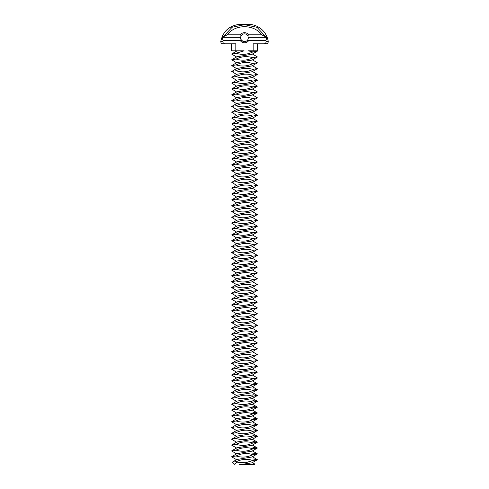 <?xml version="1.0" encoding="UTF-8"?>
<svg xmlns="http://www.w3.org/2000/svg" width="489" height="489" viewBox="0 0 489 489"><rect width="100%" height="100%" fill="white"/><g stroke="black" fill="none" stroke-linecap="round" stroke-linejoin="round"><path stroke-width="0.73" d="M252.122 462.417L254.751 464.024L250.643 464.55L240.606 464.55L252.122 462.796L257.238 459.801L252.88 460.485L245.282 462.851L237.263 462.154L234.42 464.202L234.897 464.55M254.751 464.024L254.225 464.55L250.643 464.55M239.005 464.55L240.606 464.55M252.88 458.89L257.238 459.801M252.88 460.485L257.238 459.568L252.88 460.485C247.183 458.645 241.59 459.085 236.12 461.805M257.238 453.963L252.88 454.648L252.88 453.052L257.238 453.963L252.122 456.958L236.878 459.495L232.428 462.099L236.462 461.659L237.263 462.154M234.42 464.202L232.428 462.099M248.394 37.739L266.542 37.739L265.992 40.66L248.632 40.66L247.813 39.78A3.894 3.894 0 0 1 244.5 41.632C241.755 40.868 240.46 39.64 240.612 37.953C240.643 39.909 241.939 41.137 244.5 41.632A3.894 3.894 0 0 1 241.187 39.78L240.606 37.739L241.187 35.697A3.894 3.894 0 0 1 247.813 35.697L248.394 37.739L247.813 39.78L248.192 38.967M248.388 37.891L248.357 38.289M252.122 450.742L257.238 453.731L252.88 454.648C247.41 457.368 241.817 457.808 236.12 455.968L231.762 456.653L236.878 453.658L252.122 451.121L257.238 448.126L252.88 448.81C247.41 451.53 241.817 451.97 236.12 450.131L231.762 451.047L236.12 450.131C241.59 447.411 247.183 446.97 252.88 448.81L257.238 447.9L252.88 448.81M236.12 455.968C241.59 453.248 247.183 452.808 252.88 454.648M241.126 35.789L240.814 36.479M252.88 447.215L257.238 448.126M252.88 441.378L257.238 442.294L252.122 445.283L236.878 447.826L231.762 450.815M248.632 40.66A5.061 5.061 0 0 1 240.368 40.66L241.187 39.78M240.368 40.66L223.008 40.66L222.458 37.739L240.606 37.739M241.187 35.697L240.362 34.823L227.232 34.823L223.161 36.852L222.458 37.739M240.362 34.823A5.061 5.061 0 0 1 248.638 34.823L261.768 34.823L265.93 36.962L266.542 37.739M247.813 35.697L248.638 34.823M236.12 450.131L231.762 451.047L236.878 454.036M257.238 442.294L252.88 442.973C247.41 445.693 241.817 446.139 236.12 444.293L231.762 444.978L236.878 441.989L252.122 439.446L257.238 436.457L252.88 437.135C247.41 439.862 241.817 440.302 236.12 438.462L231.762 439.14L236.878 436.151L252.122 433.609L257.238 430.62L252.88 431.298C247.41 434.024 241.817 434.464 236.12 432.624L231.762 433.535L236.12 432.624C241.59 429.898 247.183 429.458 252.88 431.298L257.238 430.387L252.88 431.298M252.88 442.973L257.238 442.056L252.88 442.973C247.183 441.133 241.59 441.573 236.12 444.293M223.008 40.66L222.874 41.351L220.79 41.351C222.923 31.626 228.913 25.99 238.748 24.45L250.252 24.45A20.055 20.055 0 0 1 268.21 41.351A2.139 2.139 0 0 1 266.095 43.821L263.779 43.821C265.38 43.655 266.163 42.83 266.126 41.351L265.992 40.66M223.161 36.852L232.134 27.243L244.567 24.67L257 27.311L265.93 36.962M256.939 50.825L257.238 51.229L252.88 51.913L248.125 50.825L253.18 50.825L253.18 43.821L263.779 43.821M252.88 51.913C247.41 54.634 241.817 55.074 236.12 53.234L244.072 50.825L235.82 50.825L235.82 43.821L225.221 43.821C223.62 43.655 222.837 42.83 222.874 41.351M227.232 34.823C235.038 24.016 253.962 24.016 261.768 34.823M252.88 435.54L257.238 436.457M252.88 437.135L257.238 436.225L252.88 437.135C247.183 435.296 241.59 435.736 236.12 438.462M257.238 51.229L252.122 54.224L236.878 56.761L231.762 59.756L236.878 62.977M236.12 53.234L231.762 54.151L236.878 57.14M237.098 50.825L231.762 53.918M253.18 50.825L257.538 50.825L257.538 43.821M231.462 43.821L231.462 50.825L235.82 50.825M252.88 429.703L257.238 430.62M252.88 423.865L257.238 424.782L252.122 427.771L236.878 430.314L231.762 433.303M252.122 53.845L257.238 56.834L252.88 57.751C247.41 60.471 241.817 60.911 236.12 59.071L231.762 59.756M236.12 59.071C241.59 56.351 247.183 55.911 252.88 57.751M257.238 57.066L252.122 60.061L236.878 62.598L231.762 65.593L236.878 68.815M236.12 432.624L231.762 433.541L236.878 436.53M257.238 424.782L252.88 425.467C247.41 428.187 241.817 428.627 236.12 426.787L231.762 427.465L236.878 424.476L252.122 421.934L257.238 418.945L252.88 419.629C247.41 422.349 241.817 422.789 236.12 420.95L231.762 421.86L236.12 420.95C241.59 418.229 247.183 417.789 252.88 419.629L257.238 418.712L252.88 419.629M252.88 425.467L257.238 424.55L252.88 425.467C247.183 423.627 241.59 424.067 236.12 426.787M252.122 59.682L257.238 62.671L252.88 63.588C247.41 66.308 241.817 66.748 236.12 64.909L231.762 65.593M236.12 64.909C241.59 62.189 247.183 61.748 252.88 63.588M257.238 62.904L252.122 65.899L236.878 68.436L231.762 71.431L236.878 74.652M252.88 418.028L257.238 418.945M252.88 412.196L257.238 413.107L252.122 416.102L236.878 418.639L231.762 421.634M252.122 65.52L257.238 68.509L252.88 69.426C247.41 72.146 241.817 72.586 236.12 70.746L231.762 71.431M236.12 70.746C241.59 68.026 247.183 67.586 252.88 69.426M257.238 68.741L252.122 71.73L236.878 74.273L231.762 77.262L236.878 80.489M236.12 420.95L231.762 421.866L236.878 424.855M257.238 413.107L252.88 413.792C247.41 416.512 241.817 416.952 236.12 415.112L231.762 415.797L236.878 412.802L252.122 410.265L257.238 407.27L252.88 407.954C247.41 410.674 241.817 411.115 236.12 409.275L231.762 409.959L236.878 406.964L252.122 404.427L257.238 401.432L252.88 402.117C247.41 404.837 241.817 405.277 236.12 403.437L231.762 404.354L236.12 403.437C241.59 400.717 247.183 400.277 252.88 402.117L257.238 401.2L252.88 402.117M252.88 413.792L257.238 412.875L252.88 413.792C247.183 411.952 241.59 412.392 236.12 415.112M252.122 71.357L257.238 74.346L252.88 75.263C247.41 77.983 241.817 78.423 236.12 76.584L231.762 77.262M236.12 76.584C241.59 73.863 247.183 73.417 252.88 75.263M257.238 74.579L252.122 77.568L236.878 80.11L231.762 83.099L236.878 86.327M252.88 406.359L257.238 407.27M252.88 407.954L257.238 407.037L252.88 407.954C247.183 406.114 241.59 406.555 236.12 409.275M252.122 77.189L257.238 80.184L252.88 81.095C247.41 83.821 241.817 84.261 236.12 82.421L231.762 83.099M236.12 82.421C241.59 79.695 247.183 79.255 252.88 81.095M257.238 80.416L252.122 83.405L236.878 85.948L231.762 88.937L236.878 92.164M252.88 400.522L257.238 401.432M257.238 395.595L252.88 396.279L252.88 394.684L257.238 395.595L252.122 398.59L236.878 401.127L231.762 404.122M252.122 83.026L257.238 86.021L252.88 86.932C247.41 89.658 241.817 90.098 236.12 88.258L231.762 88.937M236.12 88.258C241.59 85.532 247.183 85.092 252.88 86.932M257.238 86.253L252.122 89.242L236.878 91.785L231.762 94.774L236.878 97.996M236.12 403.437L231.762 404.354L236.878 407.343M252.122 392.374L257.238 395.369L252.88 396.279C247.41 399 241.817 399.44 236.12 397.6L231.762 398.284L236.878 395.295L252.122 392.753L257.238 389.764L252.88 390.442C247.41 393.168 241.817 393.608 236.12 391.762L231.762 392.679L236.12 391.762C241.59 389.042 247.183 388.602 252.88 390.442L257.238 389.531L252.88 390.442M236.12 397.6C241.59 394.88 247.183 394.44 252.88 396.279M252.122 88.864L257.238 91.859L252.88 92.769C247.41 95.489 241.817 95.936 236.12 94.09L231.762 94.774M236.12 94.09C241.59 91.37 247.183 90.93 252.88 92.769M257.238 92.091L252.122 95.08L236.878 97.623L231.762 100.612L236.878 103.833M252.88 388.847L257.238 389.764M252.88 383.009L257.238 383.926L252.122 386.915L236.878 389.458L231.762 392.447M252.122 94.701L257.238 97.696L252.88 98.607C247.41 101.327 241.817 101.767 236.12 99.927L231.762 100.612M236.12 99.927C241.59 97.207 247.183 96.767 252.88 98.607M257.238 97.922L252.122 100.917L236.878 103.454L231.762 106.449L236.878 109.67M236.12 391.762L231.762 392.679L236.878 395.674M257.238 383.926L252.88 384.605C247.41 387.331 241.817 387.771 236.12 385.931L231.762 386.61L236.878 383.62L252.122 381.078L257.238 378.089L252.88 378.773C247.41 381.493 241.817 381.933 236.12 380.094L231.762 381.004L236.878 383.999M252.88 384.605L257.238 383.694L252.88 384.605C247.183 382.765 241.59 383.205 236.12 385.931M252.122 100.538L257.238 103.527L252.88 104.444C247.41 107.164 241.817 107.604 236.12 105.765L231.762 106.449M236.12 105.765C241.59 103.045 247.183 102.604 252.88 104.444M257.238 103.76L252.122 106.755L236.878 109.291L231.762 112.287L236.878 115.508M252.122 374.861L257.238 377.856L252.88 378.773C247.183 376.927 241.59 377.367 236.12 380.094L231.762 381.01M252.122 369.03L257.238 372.019L252.122 375.24L236.878 377.783L231.762 380.772M252.122 106.376L257.238 109.365L252.88 110.282C247.41 113.002 241.817 113.442 236.12 111.602L231.762 112.287M236.12 111.602C241.59 108.882 247.183 108.442 252.88 110.282M257.238 109.597L252.122 112.592L236.878 115.129L231.762 118.124L236.878 121.345M257.238 372.251L252.88 372.936C247.41 375.656 241.817 376.096 236.12 374.256L231.762 375.167L236.878 378.162M252.122 363.193L257.238 366.182L252.122 369.409L236.878 371.946L231.762 374.941M236.12 374.256C241.59 371.536 247.183 371.096 252.88 372.936M252.122 112.213L257.238 115.202L252.88 116.119C247.41 118.839 241.817 119.279 236.12 117.439L231.762 118.124M236.12 117.439C241.59 114.719 247.183 114.279 252.88 116.119M257.238 115.435L252.122 118.43L236.878 120.966L231.762 123.962L236.878 127.183M257.238 366.414L252.88 367.098C247.41 369.818 241.817 370.259 236.12 368.419L231.762 369.336L236.878 372.325M252.122 357.355L257.238 360.344L252.122 363.571L236.878 366.108L231.762 369.103M236.12 368.419C241.59 365.699 247.183 365.259 252.88 367.098M252.122 118.051L257.238 121.04L252.88 121.957C247.41 124.677 241.817 125.117 236.12 123.277L231.762 123.962M236.12 123.277C241.59 120.557 247.183 120.117 252.88 121.957M257.238 121.272L252.122 124.261L236.878 126.804L231.762 129.793L236.878 133.02M257.238 360.576L252.88 361.261C247.41 363.981 241.817 364.421 236.12 362.581L231.762 363.498L236.878 366.487M252.122 351.518L257.238 354.507L252.122 357.734L236.878 360.271L231.762 363.266M236.12 362.581C241.59 359.861 247.183 359.421 252.88 361.261M252.122 123.882L257.238 126.877L252.88 127.794C247.41 130.514 241.817 130.954 236.12 129.114L231.762 129.793M236.12 129.114C241.59 126.394 247.183 125.948 252.88 127.794M257.238 127.109L252.122 130.098L236.878 132.641L231.762 135.63L236.878 138.858M257.238 354.739L252.88 355.424C247.41 358.144 241.817 358.584 236.12 356.744L231.762 357.661L236.878 360.65M252.122 345.68L257.238 348.675L252.122 351.897L236.878 354.433L231.762 357.428M236.12 356.744C241.59 354.024 247.183 353.584 252.88 355.424M252.122 129.719L257.238 132.715L252.88 133.625C247.41 136.352 241.817 136.792 236.12 134.952L231.762 135.63M236.12 134.952C241.59 132.226 247.183 131.785 252.88 133.625M257.238 132.947L252.122 135.936L236.878 138.479L231.762 141.468L236.878 144.695M257.238 348.901L252.88 349.586C247.41 352.306 241.817 352.746 236.12 350.906L231.762 351.823L236.878 354.812M252.122 339.843L257.238 342.838L252.122 346.059L236.878 348.602L231.762 351.591M236.12 350.906C241.59 348.186 247.183 347.746 252.88 349.586M252.122 135.557L257.238 138.552L252.88 139.463C247.41 142.189 241.817 142.629 236.12 140.783L231.762 141.468M236.12 140.783C241.59 138.063 247.183 137.623 252.88 139.463M257.238 138.784L252.122 141.773L236.878 144.316L231.762 147.305L236.878 150.526M257.238 343.07L252.88 343.749C247.41 346.469 241.817 346.909 236.12 345.069L231.762 345.986L236.878 348.975M252.122 334.005L257.238 337L252.122 340.222L236.878 342.765L231.762 345.754M236.12 345.069C241.59 342.349 247.183 341.909 252.88 343.749M252.122 141.394L257.238 144.389L252.88 145.3C247.41 148.02 241.817 148.46 236.12 146.621L231.762 147.305M236.12 146.621C241.59 143.9 247.183 143.46 252.88 145.3M257.238 144.616L252.122 147.611L236.878 150.147L231.762 153.143L236.878 156.364M257.238 337.233L252.88 337.911C247.41 340.637 241.817 341.077 236.12 339.238L231.762 340.148L236.878 343.144M252.122 328.168L257.238 331.163L252.122 334.384L236.878 336.927L231.762 339.916M236.12 339.238C241.59 336.511 247.183 336.071 252.88 337.911M252.122 147.232L257.238 150.221L252.88 151.138C247.41 153.858 241.817 154.298 236.12 152.458L231.762 153.143M236.12 152.458C241.59 149.738 247.183 149.298 252.88 151.138M257.238 150.453L252.122 153.448L236.878 155.985L231.762 158.98L236.878 162.201M257.238 331.395L252.88 332.074C247.41 334.8 241.817 335.24 236.12 333.4L231.762 334.311L236.878 337.306M252.122 322.337L257.238 325.326L252.122 328.547L236.878 331.09L231.762 334.079M236.12 333.4C241.59 330.674 247.183 330.234 252.88 332.074M252.122 153.069L257.238 156.058L252.88 156.975C247.41 159.695 241.817 160.135 236.12 158.295L231.762 158.98M236.12 158.295C241.59 155.575 247.183 155.135 252.88 156.975M257.238 156.291L252.122 159.286L236.878 161.822L231.762 164.817L236.878 168.039M257.238 325.558L252.88 326.242C247.41 328.963 241.817 329.403 236.12 327.563L231.762 328.474L236.878 331.469M252.122 316.499L257.238 319.488L252.122 322.709L236.878 325.252L231.762 328.241M236.12 327.563C241.59 324.843 247.183 324.396 252.88 326.242M252.122 158.907L257.238 161.896L252.88 162.813C247.41 165.533 241.817 165.973 236.12 164.133L231.762 164.817M236.12 164.133C241.59 161.413 247.183 160.973 252.88 162.813M257.238 162.128L252.122 165.123L236.878 167.66L231.762 170.655L236.878 173.876M257.238 319.72L252.88 320.405C247.41 323.125 241.817 323.565 236.12 321.725L231.762 322.636L236.878 325.631M252.122 310.662L257.238 313.651L252.122 316.878L236.878 319.415L231.762 322.41M236.12 321.725C241.59 319.005 247.183 318.565 252.88 320.405M252.122 164.744L257.238 167.733L252.88 168.65C247.41 171.37 241.817 171.81 236.12 169.97L231.762 170.655M236.12 169.97C241.59 167.25 247.183 166.81 252.88 168.65M257.238 167.965L252.122 170.961L236.878 173.497L231.762 176.486L236.878 179.714M257.238 313.883L252.88 314.568C247.41 317.288 241.817 317.728 236.12 315.888L231.762 316.805L236.878 319.794M252.122 304.824L257.238 307.813L252.122 311.041L236.878 313.577L231.762 316.572M236.12 315.888C241.59 313.168 247.183 312.728 252.88 314.568M252.122 170.582L257.238 173.571L252.88 174.487C247.41 177.207 241.817 177.648 236.12 175.808L231.762 176.486M236.12 175.808C241.59 173.088 247.183 172.648 252.88 174.487M257.238 173.803L252.122 176.792L236.878 179.335L231.762 182.324L236.878 185.551M257.238 308.046L252.88 308.73C247.41 311.45 241.817 311.89 236.12 310.05L231.762 310.967L236.878 313.956M252.122 298.987L257.238 301.976L252.122 305.203L236.878 307.74L231.762 310.735M236.12 310.05C241.59 307.33 247.183 306.89 252.88 308.73M252.122 176.413L257.238 179.408L252.88 180.319C247.41 183.045 241.817 183.485 236.12 181.645L231.762 182.324M236.12 181.645C241.59 178.919 247.183 178.479 252.88 180.319M257.238 179.64L252.122 182.629L236.878 185.172L231.762 188.161L236.878 191.388M257.238 302.208L252.88 302.893C247.41 305.613 241.817 306.053 236.12 304.213L231.762 305.13L236.878 308.119M252.122 293.149L257.238 296.145L252.122 299.366L236.878 301.902L231.762 304.898M236.12 304.213C241.59 301.493 247.183 301.053 252.88 302.893M252.122 182.25L257.238 185.245L252.88 186.156C247.41 188.882 241.817 189.322 236.12 187.483L231.762 188.161M236.12 187.483C241.59 184.756 247.183 184.316 252.88 186.156M257.238 185.478L252.122 188.467L236.878 191.01L231.762 193.999L236.878 197.22M257.238 296.371L252.88 297.055C247.41 299.775 241.817 300.215 236.12 298.376L231.762 299.292L236.878 302.281M252.122 287.312L257.238 290.307L252.122 293.528L236.878 296.071L231.762 299.06M236.12 298.376C241.59 295.656 247.183 295.215 252.88 297.055M252.122 188.088L257.238 191.083L252.88 191.994C247.41 194.714 241.817 195.16 236.12 193.314L231.762 193.999M236.12 193.314C241.59 190.594 247.183 190.154 252.88 191.994M257.238 191.315L252.122 194.304L236.878 196.847L231.762 199.836L236.878 203.057M257.238 290.539L252.88 291.218C247.41 293.938 241.817 294.384 236.12 292.538L231.762 293.455L236.878 296.444M252.122 281.475L257.238 284.47L252.122 287.691L236.878 290.234L231.762 293.223M236.12 292.538C241.59 289.818 247.183 289.378 252.88 291.218M252.122 193.925L257.238 196.92L252.88 197.831C247.41 200.551 241.817 200.991 236.12 199.151L231.762 199.836M236.12 199.151C241.59 196.431 247.183 195.991 252.88 197.831M257.238 197.146L252.122 200.142L236.878 202.678L231.762 205.673L236.878 208.895M257.238 284.702L252.88 285.38C247.41 288.107 241.817 288.547 236.12 286.707L231.762 287.618L236.878 290.613M252.122 275.637L257.238 278.632L252.122 281.853L236.878 284.396L231.762 287.385M236.12 286.707C241.59 283.981 247.183 283.541 252.88 285.38M252.122 199.763L257.238 202.752L252.88 203.668C247.41 206.389 241.817 206.829 236.12 204.989L231.762 205.673M236.12 204.989C241.59 202.269 247.183 201.829 252.88 203.668M257.238 202.984L252.122 205.979L236.878 208.516L231.762 211.511L236.878 214.732M257.238 278.864L252.88 279.549C247.41 282.269 241.817 282.709 236.12 280.869L231.762 281.78L236.878 284.775M252.122 269.806L257.238 272.795L252.122 276.016L236.878 278.559L231.762 281.548M236.12 280.869C241.59 278.143 247.183 277.703 252.88 279.549M252.122 205.6L257.238 208.589L252.88 209.506C247.41 212.226 241.817 212.666 236.12 210.826L231.762 211.511M236.12 210.826C241.59 208.106 247.183 207.666 252.88 209.506M257.238 208.821L252.122 211.816L236.878 214.353L231.762 217.348L236.878 220.57M257.238 273.027L252.88 273.712C247.41 276.432 241.817 276.872 236.12 275.032L231.762 275.943L236.878 278.938M252.122 263.968L257.238 266.957L252.122 270.185L236.878 272.721L231.762 275.71M236.12 275.032C241.59 272.312 247.183 271.872 252.88 273.712M252.122 211.437L257.238 214.427L252.88 215.343C247.41 218.063 241.817 218.504 236.12 216.664L231.762 217.348M236.12 216.664C241.59 213.944 247.183 213.504 252.88 215.343M257.238 214.659L252.122 217.654L236.878 220.191L231.762 223.186L236.878 226.407M257.238 267.19L252.88 267.874C247.41 270.594 241.817 271.034 236.12 269.194L231.762 270.105L236.878 273.1M252.122 258.131L257.238 261.12L252.122 264.347L236.878 266.884L231.762 269.879M236.12 269.194C241.59 266.474 247.183 266.034 252.88 267.874M252.122 217.275L257.238 220.264L252.88 221.181C247.41 223.901 241.817 224.341 236.12 222.501L231.762 223.186M236.12 222.501C241.59 219.781 247.183 219.341 252.88 221.181M257.238 220.496L252.122 223.485L236.878 226.028L231.762 229.017L236.878 232.244M257.238 261.352L252.88 262.037C247.41 264.757 241.817 265.197 236.12 263.357L231.762 264.274L236.878 267.263M252.122 252.293L257.238 255.282L252.122 258.51L236.878 261.047L231.762 264.042M236.12 263.357C241.59 260.637 247.183 260.197 252.88 262.037M252.122 223.112L257.238 226.101L252.88 227.018C247.41 229.738 241.817 230.178 236.12 228.339L231.762 229.017M236.12 228.339C241.59 225.618 247.183 225.172 252.88 227.018M257.238 226.334L252.122 229.323L236.878 231.865L231.762 234.854L236.878 238.082M257.238 255.515L252.88 256.199C247.41 258.919 241.817 259.359 236.12 257.52L231.762 258.436L236.878 261.426M252.122 246.456L257.238 249.451L252.122 252.672L236.878 255.209L231.762 258.204M236.12 257.52C241.59 254.8 247.183 254.359 252.88 256.199M252.122 228.944L257.238 231.939L252.88 232.85C247.41 235.576 241.817 236.016 236.12 234.176L231.762 234.854M236.12 234.176C241.59 231.45 247.183 231.01 252.88 232.85M257.238 232.171L252.122 235.16L236.878 237.703L231.762 240.692L236.878 243.919M257.238 249.677L252.88 250.362C247.41 253.082 241.817 253.522 236.12 251.682L231.762 252.599L236.878 255.588M252.122 240.619L257.238 243.614L252.122 246.835L236.878 249.372L231.762 252.367M236.12 251.682C241.59 248.962 247.183 248.522 252.88 250.362M252.122 234.781L257.238 237.776L252.88 238.687C247.41 241.413 241.817 241.853 236.12 240.007L231.762 240.692M236.12 240.007C241.59 237.287 247.183 236.847 252.88 238.687M257.238 238.009L252.122 240.998L236.878 243.54L231.762 246.529L236.878 249.751M257.238 243.846L252.88 244.524C247.41 247.245 241.817 247.685 236.12 245.845L231.762 246.529M236.12 245.845C241.59 243.125 247.183 242.685 252.88 244.524M266.126 41.351L268.21 41.351M257.238 459.568L252.122 456.579M236.878 459.874L231.762 456.885M257.238 447.9L252.122 444.904M236.878 448.199L231.762 445.21M257.238 442.062L252.122 439.067M236.878 442.368L231.762 439.373M257.238 436.225L252.122 433.23M236.878 51.302L236.059 50.825M220.79 41.351C220.747 42.818 221.45 43.637 222.905 43.821M257.238 430.387L252.122 427.392M236.878 430.693L231.762 427.698M257.238 424.55L252.122 421.561M257.238 418.712L252.122 415.723M236.878 419.018L231.762 416.029M257.238 412.875L252.122 409.886M236.878 413.181L231.762 410.192M257.238 407.037L252.122 404.048M257.238 401.2L252.122 398.211M236.878 401.506L231.762 398.517M257.238 389.531L252.122 386.536M236.878 389.837L231.762 386.842M257.238 383.694L252.122 380.699"/></g></svg>
